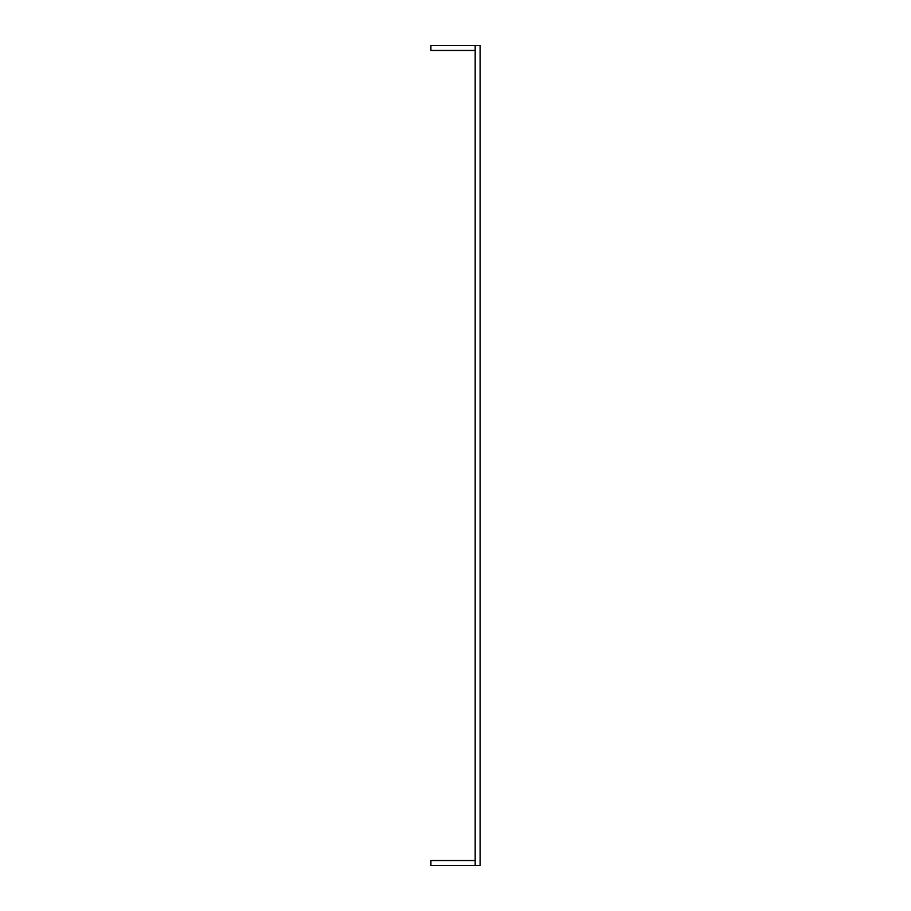 <?xml version="1.0" encoding="UTF-8"?>
<svg xmlns="http://www.w3.org/2000/svg" width="911" height="911" viewBox="0 0 911 911"><rect width="100%" height="100%" fill="white"/><g stroke="black" fill="none" stroke-linecap="round" stroke-linejoin="round"><path stroke-width="1.37" d="M475.178 45.55L475.178 865.45L480.097 865.45L480.097 45.55L430.903 45.55L430.903 50.469L475.178 50.469M475.178 860.531L430.903 860.531L430.903 865.45L475.178 865.45"/></g></svg>
